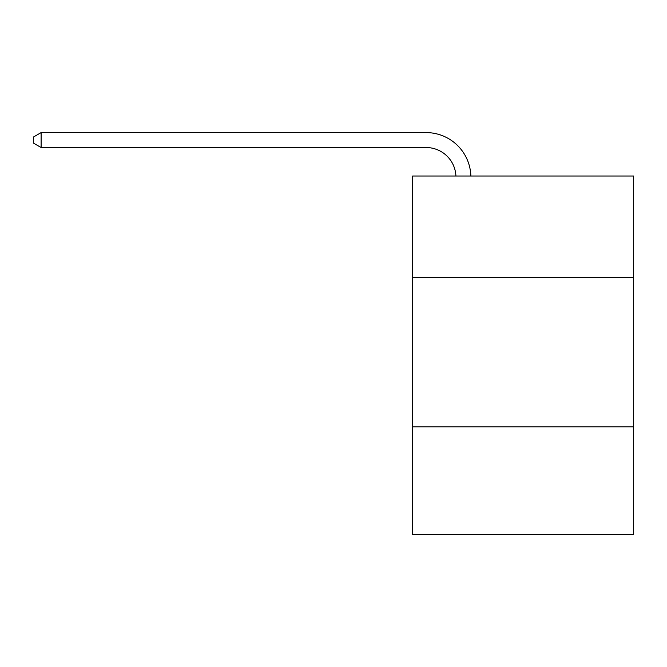 <?xml version="1.0" encoding="UTF-8"?>
<svg xmlns="http://www.w3.org/2000/svg" width="667" height="667" viewBox="0 0 667 667"><rect width="100%" height="100%" fill="white"/><g stroke="black" fill="none" stroke-linecap="round" stroke-linejoin="round"><path stroke-width="1" d="M633.65 277.564L633.65 176.021L412.648 176.021L412.648 277.564L633.65 277.564L633.65 534.409L412.648 534.409L412.648 277.564M633.65 426.888L412.648 426.888M426.08 147.524A29.865 29.865 0 0 1 455.92 176.021A29.865 29.865 0 0 0 426.08 147.524A29.865 29.865 0 0 1 455.92 176.021A29.865 29.865 0 0 0 426.08 147.524A29.865 29.865 0 0 1 455.92 176.021A29.865 29.865 0 0 0 426.08 147.524A29.865 29.865 0 0 1 455.92 176.021A29.865 29.865 0 0 0 426.08 147.524A29.865 29.865 0 0 1 455.92 176.021A29.865 29.865 0 0 0 426.08 147.524A29.865 29.865 0 0 1 455.92 176.021A29.865 29.865 0 0 0 426.08 147.524A29.865 29.865 0 0 1 455.92 176.021A29.865 29.865 0 0 0 426.08 147.524A29.865 29.865 0 0 1 455.92 176.021A29.865 29.865 0 0 0 426.08 147.524A29.865 29.865 0 0 1 455.92 176.021A29.865 29.865 0 0 0 426.08 147.524A29.865 29.865 0 0 1 455.92 176.021A29.865 29.865 0 0 0 426.08 147.524L41.112 147.524L33.35 143.046L33.35 137.077L41.112 132.591L426.08 132.591A44.797 44.797 0 0 1 470.86 176.021M41.112 147.524L41.112 132.591L426.08 132.591"/></g></svg>
